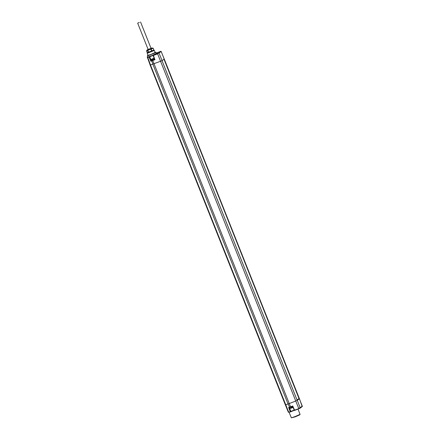 <?xml version="1.0" encoding="UTF-8"?>
<svg xmlns="http://www.w3.org/2000/svg" width="440" height="440" viewBox="0 0 440 440"><rect width="100%" height="100%" fill="white"/><g stroke="black" fill="none" stroke-linecap="round" stroke-linejoin="round"><path stroke-width="0.66" d="M164.219 58.998L162.03 60.709L150.172 65.104M302.308 406.186L298.733 408.485L295.746 401.016L297.286 400.345L299.409 398.706L298.496 398.915M147.774 56.931L147.439 57.189A0.325 0.319 -127.7 0 0 147.362 57.233L151.476 55.825L156.486 53.416L156.107 52.514L147.334 56.017L147.703 56.969M147.978 55.303L150.992 54.45L155.161 52.448M147.637 52.707L147.202 53.3L148.016 55.402L151.063 54.39L155.199 52.542L154.347 50.457L153.621 50.325M151.492 60.561L150.838 61.226L154.968 59.708L153.379 55.49L154.605 59.488L152.674 60.236L152.752 60.566L289.234 403.546L295.746 401.016L157.608 53.851L161.178 51.546M152.504 55.253L153.307 55.154A0.325 0.319 -127.7 0 0 153.131 55.567L154.605 59.494M156.354 53.092L157.619 52.652L156.393 53.196M153.659 54.918L155.744 54.098L153.659 54.918M162.03 60.709L297.204 400.384M302.143 406.62A0.325 0.319 -127.7 0 0 302.22 406.577L300.097 408.216A0.325 0.319 -127.7 0 1 300.02 408.26L294.261 410.212A0.325 0.325 0 0 0 294.668 410.388A0.325 0.319 52.3 0 1 294.261 410.218L292.639 406.346L290.708 407.099L289.234 403.546L288.057 403.975L152.878 64.29L151.718 60.583L151.135 60.77M294.327 410.322L290.73 411.802A0.325 0.319 -127.7 0 0 290.834 411.439L294.19 410.058M293.865 410.487L294.833 410.174M298.018 409.09L300.058 414.365L295.053 416.587L291.368 417.824L289.13 412.357M300.058 414.365L299.877 414.783L295.218 416.851L291.368 417.824M147.439 57.189L149.243 56.65A0.325 0.319 52.3 0 1 149.655 56.832L149.705 56.793A0.325 0.319 52.3 0 0 149.292 56.617L150.766 55.93M151.525 60.583L154.572 59.417M289.372 407.567L290.834 411.439L290.246 411.692L290.609 411.884A0.325 0.319 -127.7 0 0 290.785 411.477L289.295 407.589M289.168 407.632L288.635 407.495L289.707 407.457M147.257 57.596L149.655 56.832L151.256 60.709M297.286 400.345L300.195 407.847A0.325 0.319 -127.7 0 1 300.097 408.216L294.673 410.388L292.765 405.972L294.256 410.212M152.697 58.916L152.185 59.114M152.213 59.059L152.565 58.9M297.066 400.015L299.002 398.519L163.977 59.219M147.202 53.3L154.347 50.457M147.384 52.872L153.918 50.27M147.648 52.74L153.637 50.352M147.345 49.77L146.493 50.848L147.186 52.591L151.607 51.035L153.885 49.973L153.191 48.224L151.816 47.988L147.345 49.77L151.816 47.988M146.493 50.848L153.191 48.224M153.84 50.006L153.142 48.263M151.91 50.913L151.217 49.165M151.607 51.035L150.915 49.291M148.561 52.223L147.862 50.479M148.308 52.311L147.614 50.567M139.332 22.407L137.665 23.15L139.332 22.407M157.531 53.515L157.608 53.851L153.379 55.49L153.307 55.154L158.653 53.026L160.776 51.387A0.325 0.319 52.3 0 1 161.189 51.568L164.23 59.021M164.246 59.004L302.319 406.208A0.325 0.319 -127.7 0 1 302.22 406.577L299.42 398.684L161.205 51.552C161.095 51.216 160.677 51.249 159.957 51.651L156.338 53.053L159.957 51.651M153.571 54.956A0.325 0.319 -127.7 0 0 153.494 55L153.23 55.198A0.325 0.325 0 0 0 153.126 55.567M153.109 55.402L149.705 56.793L151.322 60.66M160.776 51.387L159.951 51.651M158.653 53.026A0.325 0.319 52.3 0 1 159.066 53.207L162.107 60.66M297.143 400.197L298.568 399.02M297.138 400.186L298.595 399.058A0.325 0.319 52.3 0 1 298.672 399.014M164.12 59.103L299.283 398.745M294.668 410.388L298.898 408.749M290.708 411.824A0.325 0.319 -127.7 0 0 290.73 411.802L290.686 411.84A0.325 0.325 0 0 1 290.587 411.895L288.387 412.236M292.132 411.164L290.752 411.785M292.765 405.972L288.635 407.495L290.246 411.692L288.706 412.187L150.502 65.049L147.697 57.145M285.346 404.784L288.057 403.975L289.729 407.451L289.146 407.638M150.838 61.226L149.121 57.052L149.292 56.617M151.718 60.583L152.674 60.236M290.702 407.099L292.633 406.351M290.565 411.901L288.37 412.264L285.329 404.811L150.15 65.126L147.362 57.233M292.892 406.967L289.839 408.139M292.749 407.445L290.361 408.37M151.25 59.884L154.308 58.713M151.476 59.356L153.863 58.432L151.476 59.356M155.689 52.338L156.107 52.514M147.516 55.589L147.334 56.007M289.559 407.506L289.817 408.161C290.78 408.359 291.791 408.1 292.848 407.391L292.991 406.896M297.215 400.384L162.041 60.704M151.509 60.605L151.377 59.411C152.977 58.504 153.989 58.245 154.407 58.641M153.549 50.144L153.659 50.424M147.554 52.498L147.675 52.806M140.558 22L151.063 48.395M137.665 23.15L148.17 49.544"/></g></svg>
